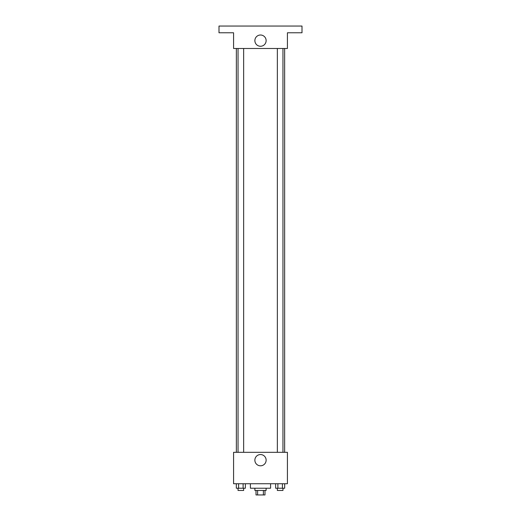 <?xml version="1.0" encoding="UTF-8"?>
<svg xmlns="http://www.w3.org/2000/svg" width="521" height="521" viewBox="0 0 521 521"><rect width="100%" height="100%" fill="white"/><g stroke="black" fill="none" stroke-linecap="round" stroke-linejoin="round"><path stroke-width="0.78" d="M263.379 490.463L263.379 494.95L256.013 494.95L256.013 490.463M263.379 494.95L264.987 494.95L264.987 490.463M266.107 488.223L266.107 490.463L254.893 490.463L254.893 488.223M257.621 490.463L257.621 494.95M250.406 483.735L250.406 488.223L270.594 488.223L270.594 483.735M287.423 483.735L233.577 483.735L233.577 452.326L287.423 452.326L287.423 483.735M266.127 460.173A5.627 5.627 0 0 1 257.687 465.051A5.627 5.627 0 0 1 257.687 455.302A5.627 5.627 0 0 1 266.127 460.173M284.642 48.486L284.642 452.326M277.348 452.326L277.348 48.486M243.652 48.486L243.652 452.326M287.423 48.486L233.577 48.486L233.577 32.777L218.996 32.777L218.996 26.05L302.004 26.05L302.004 32.777L287.423 32.777L287.423 48.486M266.127 40.631A5.627 5.627 0 0 1 257.687 45.503A5.627 5.627 0 0 1 257.687 35.76A5.627 5.627 0 0 1 266.127 40.631M284.687 483.735L284.687 488.223L275.622 488.223L275.622 483.735M282.421 483.735L282.421 488.223M277.888 483.735L277.888 488.223M282.955 488.223L282.955 490.463L277.348 490.463L277.348 488.223M245.378 483.735L245.378 488.223L236.313 488.223L236.313 483.735M243.112 483.735L243.112 488.223M238.579 483.735L238.579 488.223M243.652 488.223L243.652 490.463L238.045 490.463L238.045 488.223M236.358 48.486L236.358 452.326M282.955 452.326L282.955 48.486M238.045 48.486L238.045 452.326"/></g></svg>
